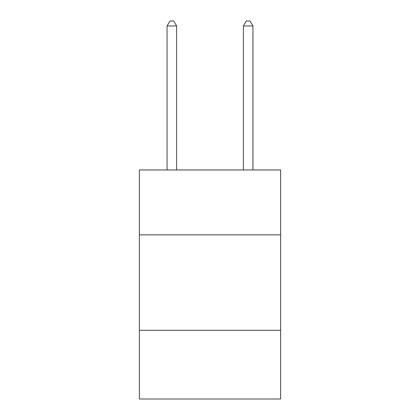 <?xml version="1.0" encoding="UTF-8"?>
<svg xmlns="http://www.w3.org/2000/svg" width="420" height="420" viewBox="0 0 420 420"><rect width="100%" height="100%" fill="white"/><g stroke="black" fill="none" stroke-linecap="round" stroke-linejoin="round"><path stroke-width="0.63" d="M280.623 234.853L280.623 169.953L139.377 169.953L139.377 234.853L280.623 234.853L280.623 399L139.377 399L139.377 234.853M280.623 330.288L139.377 330.288M176.6 169.953L176.6 25.961L167.055 25.961L167.055 169.953M167.055 25.961L169.916 21L173.733 21L176.6 25.961M252.945 169.953L252.945 25.961L243.401 25.961L243.401 169.953M243.401 25.961L246.267 21L250.084 21L252.945 25.961"/></g></svg>
